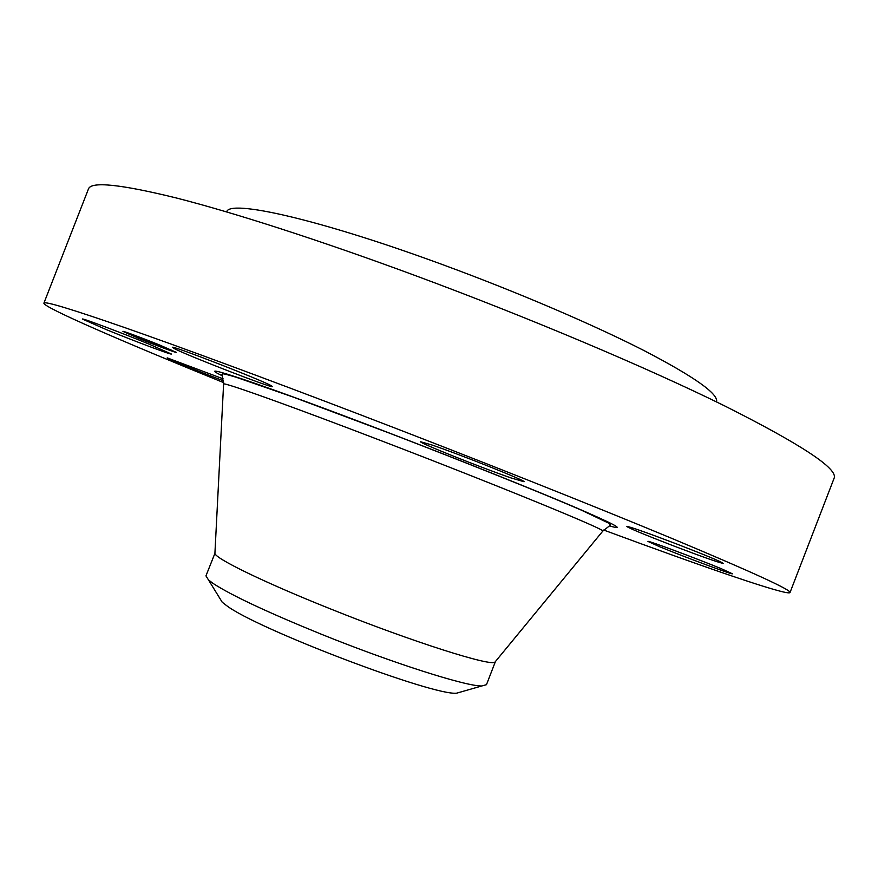 <?xml version="1.0" encoding="UTF-8"?>
<svg xmlns="http://www.w3.org/2000/svg" width="878" height="878" viewBox="0 0 878 878"><rect width="100%" height="100%" fill="white"/><g stroke="black" fill="none" stroke-linecap="round" stroke-linejoin="round"><path stroke-width="1.32" d="M174.239 348.566L172.417 347.37C169.893 344.439 262.555 380.404 271.368 385.793L272.465 386.594C273.837 389.042 187.233 355.502 174.239 348.566M223.649 382.621C124.435 342.365 43.296 307.377 43.9 303.162L88.437 189.011C90.939 181.186 120.352 184.193 176.654 198.055C233.713 212.619 319.351 240.133 413.428 274.891C528.336 317.375 647.536 367.827 725.14 406.141C802.009 444.894 838.325 468.929 834.1 478.236L790.013 592.562C787.621 596.085 704.112 567.21 603.702 530.038M43.9 303.162C44.24 300.858 71.612 309.144 126.004 328.032C181.252 347.359 265.551 378.473 359.278 414.339C473.78 458.173 594.088 506.013 673.744 539.191C752.841 572.346 791.594 590.137 790.013 592.562M226.689 211.927C228.796 198.999 320.152 219.368 444.74 265.419C517.987 292.385 593.319 324.706 643.892 350.498C694.476 376.849 718.698 393.992 716.558 401.937M106.732 329.788L82.422 319.054C81.27 317.66 120.484 332.367 148.349 343.814L171.353 354.01C171.967 355.206 134.29 341.059 106.732 329.788M721.782 568.922L732.384 573.773C733.306 575.167 682.93 556.4 659.444 546.643L647.964 541.43C646.153 539.718 698.164 559.066 721.782 568.922M431.91 444.981C459.677 454.332 527.448 481.407 524.045 481.748L511.106 477.95C482.373 468.128 418.51 442.611 420.65 441.766L431.91 444.981M223.528 380.832L215.637 377.825C192.348 368.892 166.348 358.202 167.171 357.862L223.133 378.835M676.422 543.888C705.319 555.072 720.893 561.547 723.165 563.336C719.4 562.864 702.663 556.97 672.943 545.655C644.65 534.713 629.186 528.282 626.574 526.361C629.658 526.591 646.274 532.441 676.422 543.888M461.169 691.886L456.714 693.159C434.028 696.309 256.376 628.791 226.403 605.469L222.2 602.198L219.774 598.258M495.422 661.562L486.467 684.686L481.802 685.97C466.339 686.453 392.982 663.175 321.546 634.311C267.636 612.372 231.551 595.449 213.277 583.552L208.514 579.974L205.946 575.869L214.912 553.359C214.923 558.397 264.355 582.553 331.269 609.222C412.649 641.917 492.13 667.028 495.038 662.012L495.433 661.518M160.081 345.208L176.357 352.396C176.697 353.11 156.086 345.438 139.602 338.732L122.92 331.379C122.404 330.611 143.421 338.414 160.081 345.208M141.72 339.402L128.605 333.629L157.853 344.505L170.716 350.179L141.72 339.402M157.063 344.911L144.969 339.852L157.096 344.824M158.249 344.999L157.678 344.769L158.249 344.999M156.108 344.549L154.901 344.033L156.108 344.538M154.616 343.913L153.617 343.485L154.638 343.869M157.195 344.824L143.542 339.314L157.206 344.791M156.646 344.78L140.919 338.59L156.646 344.78M150.445 342.585L151.257 342.914L150.445 342.585M151.916 343.144L148.964 341.816L151.916 343.122M151.016 342.936L148.547 341.871L151.027 342.925M148.58 341.827L143.937 339.951L148.58 341.816M146.132 340.763L142.423 339.182L146.132 340.763M139.832 338.173L142.412 339.16L139.843 338.151M170.969 350.618L173.207 351.441L170.969 350.618M140.063 338.875L142.269 339.698L140.063 338.875M158.084 345.954L160.301 346.777L158.084 345.954M126.871 332.718L129.11 333.541L126.871 332.718M127.112 333.388L129.329 334.211L127.112 333.388M159.609 345.054L157.327 344.209L159.609 345.054M172.494 350.541L170.233 349.696L172.494 350.541M141.062 337.778L138.801 336.932L141.062 337.778M214.912 553.359L223.605 383.982C223.692 382.007 292.67 406.668 386.726 442.841C501.557 486.906 606.435 530.027 602.824 531.069L495.038 662.012M222.123 375.685C190.263 360.364 263.279 384.641 388.504 432.711C458.514 459.556 531.091 488.585 573.224 506.496C614.743 524.309 626.837 530.795 609.508 525.944M208.514 579.974L222.2 602.198M223.605 383.982L221.969 374.379C223.736 374.083 219.555 372.36 235.908 377.156L293.175 397.065L388.614 432.821C463.99 461.663 546.39 494.885 581.06 510.008L609.365 523.475L610.506 525.077L602.824 531.069M481.802 685.97L456.714 693.159"/></g></svg>
